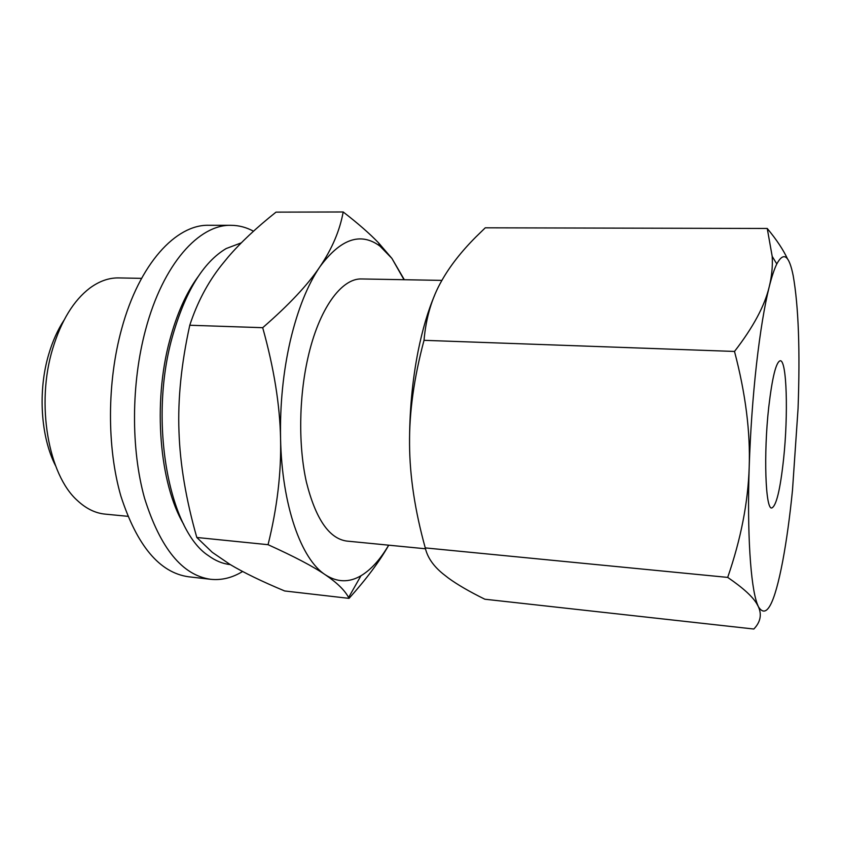 <?xml version="1.0" encoding="UTF-8"?>
<svg xmlns="http://www.w3.org/2000/svg" width="841" height="841" viewBox="0 0 841 841"><rect width="100%" height="100%" fill="white"/><g stroke="black" fill="none" stroke-linecap="round" stroke-linejoin="round"><path stroke-width="1.26" d="M241.304 242.839L226.166 248.558C202.986 262.371 184.957 292.111 172.079 337.798C148.573 422.087 169.073 530.429 208.431 555.649C215.454 560.8 222.665 563.764 230.066 564.563L230.266 564.584M198.056 276.721C186.197 292.931 176.768 314.071 169.766 340.142C152.62 402.976 159.433 483.722 183.759 524.437M253.498 231.212C246.36 227.343 238.907 225.377 231.117 225.314C199.117 224.305 163.049 263.937 145.64 329.546C131.122 383.296 130.849 449.252 144.568 498.261C160.316 548.311 182.35 575.328 210.681 579.302C221.625 580.427 232.263 577.82 242.607 571.491M231.117 225.314L208.862 225.283C176.137 224.274 139.364 263.611 121.703 328.694C106.975 382.014 106.796 447.444 120.894 496.127C137.041 545.841 159.611 572.732 188.573 576.779L210.681 579.302M141.561 278.36L118.686 277.919C108.92 277.74 99.28 281.146 89.777 288.137C73.63 300.479 61.277 320.631 52.72 348.605C35.742 403.838 48.326 474.944 77.509 500.637C86.15 508.679 95.327 513.168 105.051 514.114L127.821 516.311M63.927 320.326C57.651 329.945 52.594 341.225 48.767 354.177C37.729 390.897 40.725 436.91 55.538 465.693M441.903 280.389L361.851 278.96C341.614 277.887 318.844 308.731 307.859 358.119C298.839 397.982 298.345 446.214 306.408 482.135C315.68 518.929 329.115 538.576 346.713 541.068L425.462 548.774M404.332 279.717L391.917 258.408L378.618 242.923C369.788 233.724 357.982 223.401 343.191 211.974C339.817 230.581 332.027 248.873 319.832 266.87C307.89 284.731 288.841 305.01 262.697 327.696C273.935 367.916 279.895 404.878 280.568 438.613C279.906 404.626 283.165 371.932 290.345 340.552C297.725 309.53 307.554 284.973 319.832 266.87C340.594 238.749 360.642 231.843 379.985 246.14L391.917 258.408L403.995 279.706M388.668 545.178C380.3 559.507 371.06 569.693 360.957 575.759C349.057 582.729 337.188 582.414 325.362 574.813C337.136 582.824 344.884 590.393 348.595 597.53L349.047 598.372L284.679 590.971C262.035 581.52 243.827 572.679 230.035 564.448L212.289 552.337L196.805 537.473C185.998 499.543 180.058 464.285 178.986 431.706C177.724 399.181 181.32 363.69 189.772 325.246C197.193 302.571 207.695 282.639 221.278 265.451L228.205 256.978C240.6 242.555 256.537 227.606 276.027 212.132L343.191 211.974M734.508 351.443C745.557 393.451 750.456 432.011 749.194 467.144C750.382 431.727 752.8 397.52 756.469 364.521C760.19 331.911 764.448 305.987 769.231 286.76C771.786 276.615 774.309 269.015 776.8 263.948C783.654 251.301 789.121 255.233 793.2 275.711C798.54 306.208 800.159 350.476 798.056 408.547L792.495 490.156C789.825 516.868 786.577 540.49 782.74 561.01C774.498 604.248 766.372 619.481 758.382 606.697C761.978 614.666 760.464 622.109 753.83 629.026L484.858 599.223C469.457 591.633 457.283 584.569 448.337 578.019L442.786 573.678C433.21 565.835 427.375 557.247 425.262 547.901C414.97 510.75 409.735 476.237 409.556 444.374C409.178 412.553 413.993 377.872 424.022 340.321C425.977 317.772 431.843 297.956 441.641 280.852C449.809 266.313 461.183 251.722 475.775 237.067L485.268 227.816L767.244 228.468L772.196 256.379C772.763 266.334 771.775 276.468 769.231 286.76C764.763 305.725 753.189 327.286 734.508 351.443L424.022 340.321M434.629 295.265C427.985 310.834 422.476 329.514 418.093 351.275C412.248 381.131 409.399 412.164 409.556 444.374M768.727 407.275C772.238 377.346 776.075 361.84 780.259 360.747C786.84 360.053 788.353 414.739 783.581 459.081C780.238 489.777 776.296 506.082 771.754 507.975C765.468 509.814 763.47 453.898 768.727 407.275M787.544 258.965C783.349 249.893 776.59 239.727 767.244 228.468M749.194 467.144C748.091 502.34 740.932 539.092 727.696 577.399C743.055 587.891 752.811 596.774 756.953 604.027L758.382 606.697L757.184 603.733C750.582 586.072 747.018 532.689 749.194 467.144M425.262 547.901L727.696 577.399M325.362 574.813C301.246 559.486 281.861 505.452 280.568 438.613C281.378 472.4 277.204 507.764 268.058 544.695C294.329 556.574 313.43 566.613 325.362 574.813M349.047 598.372C366.476 578.955 379.701 561.22 388.721 545.178M189.772 325.246L262.697 327.696M196.805 537.473L268.058 544.695M776.8 263.948L772.196 256.379M360.957 575.759L348.595 597.53M379.985 246.14L378.618 242.923"/></g></svg>
